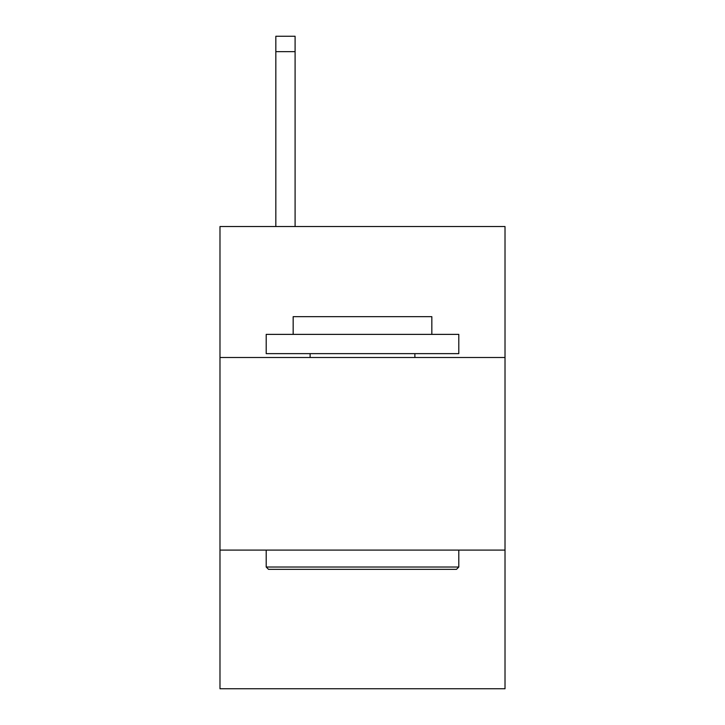 <?xml version="1.0" encoding="UTF-8"?>
<svg xmlns="http://www.w3.org/2000/svg" width="725" height="725" viewBox="0 0 725 725"><rect width="100%" height="100%" fill="white"/><g stroke="black" fill="none" stroke-linecap="round" stroke-linejoin="round"><path stroke-width="1.09" d="M505.017 357.488L505.017 226.526L219.983 226.526L219.983 357.488L505.017 357.488L505.017 688.75L219.983 688.75L219.983 357.488M505.017 550.085L219.983 550.085M268.513 569.342L266.202 567.032L458.798 567.032L456.487 569.342L268.513 569.342M458.798 334.379L458.798 353.637L266.202 353.637L266.202 334.379L458.798 334.379M293.163 334.379L293.163 316.662L431.837 316.662L431.837 334.379M458.798 550.085L458.798 567.032M266.202 550.085L266.202 567.032M414.881 353.637L414.881 357.488M310.119 353.637L310.119 357.488M295.093 226.526L295.093 51.656L275.835 51.656L275.835 36.25L295.093 36.25L295.093 51.656M275.835 226.526L275.835 51.656"/></g></svg>
